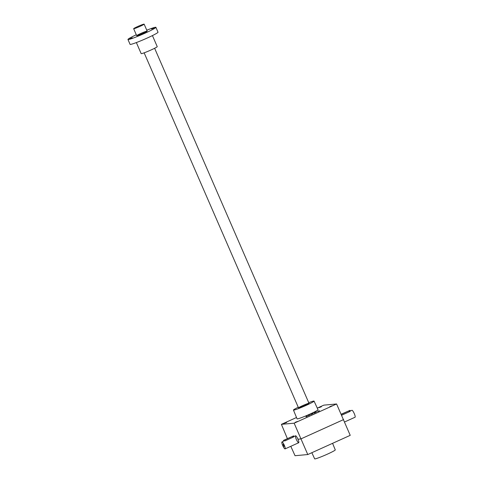 <?xml version="1.0" encoding="UTF-8"?>
<svg xmlns="http://www.w3.org/2000/svg" width="483" height="483" viewBox="0 0 483 483"><rect width="100%" height="100%" fill="white"/><g stroke="black" fill="none" stroke-linecap="round" stroke-linejoin="round"><path stroke-width="0.72" d="M294.141 423.18L336.585 403.975L350.223 435.34L307.78 454.545L294.141 423.18L281.396 424.346L296.514 417.505M297.939 439.204C298.784 441.19 299.043 442.368 298.717 442.73C298.144 442.694 297.335 441.565 296.278 439.355C295.475 437.338 295.24 436.155 295.578 435.787C296.145 435.829 296.93 436.97 297.939 439.204L300.831 438.938L343.618 419.576M306.017 416.811L307.478 416.111L306.24 416.467M305.999 416.763L307.025 416.304L306.264 416.497M308.637 415.416L309.857 415.036L308.619 415.392M310.726 414.662L313.117 413.351M310.708 414.619L313.177 413.52M314.862 412.856L314.433 413.05L314.874 412.887M314.053 412.929L314.759 412.868L314.119 413.08M315.484 412.512L314.56 412.699L316.431 411.854M315.465 412.464L316.486 412.017M317.579 411.407L319.511 410.713L317.645 411.558M321.346 406.777L318.967 407.652L321.346 406.777M286.709 422.45L284.336 423.325L286.709 422.45M332.183 405.786L329.811 406.662L332.183 405.786M297.552 421.46L295.173 422.335L297.552 421.46M314.059 401.095L318.025 409.735A11.429 0.797 156.5 0 1 310.026 414.064A11.429 0.797 156.5 0 1 297.063 418.846L293.453 410.061A11.236 0.785 -23.5 0 0 306.198 405.358A11.236 0.785 -23.5 0 0 314.059 401.095A11.236 0.785 -23.5 0 0 308.728 402.683M317.277 408.111L323.845 405.14L336.585 403.975M290.802 446.31L295.035 455.71L307.78 454.545M281.396 424.346L287.367 438.588M302.515 405.696A5.711 0.398 -23.5 0 0 298.542 407.881A5.711 0.398 -23.5 0 0 303.916 405.949A5.711 0.398 -23.5 0 0 308.993 403.335A5.711 0.398 -23.5 0 0 302.515 405.696M298.246 407.235A11.236 0.785 -23.5 0 0 293.453 410.061M311.843 452.704L314.662 458.85A11.236 0.785 -23.5 0 0 325.282 455.089A11.236 0.785 -23.5 0 0 335.274 449.89L332.576 443.322M309.392 415.229L308.257 415.7L309.398 415.235M341.276 414.378L349.988 410.363L341.209 414.227M350.284 411.033L351.908 410.296A3.81 0.785 65.7 0 1 354.196 413.442A3.81 0.785 65.7 0 1 355.047 417.24L344.614 421.961M341.656 415.229L349.565 411.649C350.634 410.894 350.471 410.912 349.064 411.697M283.292 444.547L284.028 446.183M284.674 439.989L293.622 435.871L283.376 440.466L284.674 439.989L285.042 440.846L293.193 437.157C294.268 436.403 294.105 436.421 292.698 437.206M284.354 445.35A3.81 0.785 -114.3 0 0 281.957 441.951A3.81 0.785 -114.3 0 0 282.809 445.749A3.81 0.785 -114.3 0 0 285.097 448.894A3.81 0.785 -114.3 0 0 284.354 445.35M281.957 441.951L283.684 441.172L283.376 440.466M284.547 440.894L285.042 440.846M283.775 445.398L283.11 444.384L284.034 446.419L283.775 445.398M140.136 26.317A5.711 0.398 156.5 0 1 133.658 28.708A5.711 0.398 156.5 0 1 138.736 26.064A5.711 0.398 156.5 0 1 144.139 24.15A5.711 0.398 156.5 0 1 140.136 26.317M146.772 30.212A15.239 1.069 156.5 0 1 155.9 27.32L158.019 32.204A15.239 1.069 156.5 0 1 145.926 38.616A15.239 1.069 156.5 0 1 130.464 44.424A15.239 1.069 156.5 0 1 130.072 44.351L127.953 39.473A15.239 1.069 156.5 0 1 136.291 34.77M155.9 27.32A15.239 1.069 156.5 0 1 143.807 33.738A15.239 1.069 156.5 0 1 128.345 39.546A15.239 1.069 156.5 0 1 127.953 39.473M129.873 38.851L132.282 37.783L129.873 38.851M143.385 33.695L145.8 32.627L143.385 33.695M151.608 29.016L154.017 27.948L151.608 29.016M136.834 35.706A5.711 0.398 156.5 0 1 136.713 35.694A5.711 0.398 156.5 0 1 141.767 33.031A5.711 0.398 156.5 0 1 147.164 31.154A5.711 0.398 156.5 0 1 142.449 33.605A5.711 0.398 156.5 0 1 136.834 35.706M152.429 35.585L157.235 46.634A8.76 0.61 156.5 0 1 150.279 50.323A8.76 0.61 156.5 0 1 141.392 53.661A8.76 0.61 156.5 0 1 141.163 53.619L136.363 42.57M349.191 410.791L349.565 411.649M292.825 436.3L293.193 437.157M350.296 411.063L349.988 410.363M285.097 448.894L298.717 442.73M293.912 436.541L295.578 435.787M293.93 436.572L293.622 435.871M308.999 403.299L154.626 48.276M147.17 31.117L144.139 24.15M298.518 407.857L144.145 52.828M136.689 35.676L133.658 28.708"/></g></svg>
